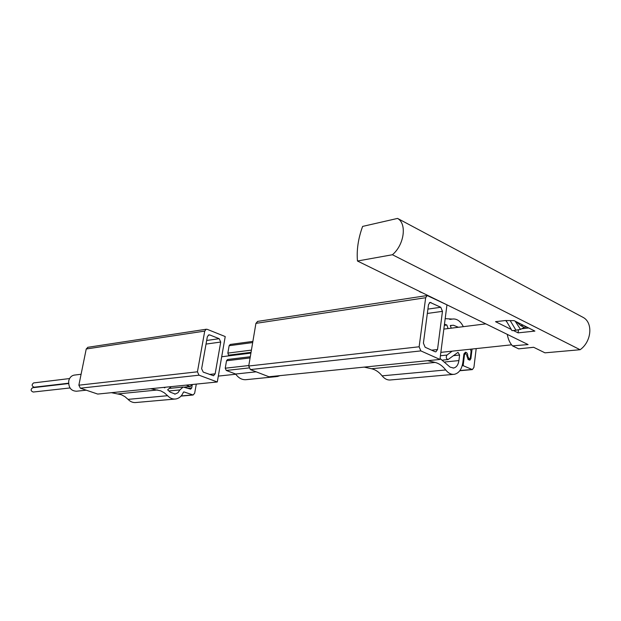 <?xml version="1.0" encoding="UTF-8"?>
<svg xmlns="http://www.w3.org/2000/svg" width="621" height="621" viewBox="0 0 621 621"><rect width="100%" height="100%" fill="white"/><g stroke="black" fill="none" stroke-linecap="round" stroke-linejoin="round"><path stroke-width="0.93" d="M420.169 291.715L419.695 291.482M419.726 291.785L422.559 292.887M357.463 261.014L392.41 254.742C404.232 244.946 407.159 223.661 397.556 218.413L362.625 226.409C358.239 238.402 356.524 249.937 357.463 261.014L528.091 344.57L512.496 345.874L518.667 348.855L533.695 347.31M515.151 321.166L520.545 329.402L524.271 327.383L520.693 325.59L516.198 321.694M86.241 390.182L76.476 391.222C70.965 390.951 68.388 387.52 68.729 380.914C69.521 377.708 71.283 375.783 74.015 375.138L74.66 375.053M392.41 254.742L580.092 349.724L544.974 352.837L533.618 347.271L518.667 348.855M513.35 330.496L518.108 332.856L534.891 331.094L514.126 320.653L505.471 320.529L495.519 321.67L510.648 329.161M397.556 218.413L583.29 317.486C593.296 322.936 591.502 341.791 580.092 349.724M505.851 320.529L506.425 321.577M518.457 329.759L518.108 332.856M507.279 334.37C508.118 339.198 509.857 343.033 512.496 345.874M68.543 383.219L34.256 387.209C31.702 386.192 31.477 384.764 33.588 382.924L33.759 382.901M70.002 387.954L33.216 392.037C30.67 390.997 30.452 389.569 32.571 387.737L32.742 387.721M520.545 329.402L515.958 330.193L510.198 320.591M506.053 320.537L512.007 330.651L515.958 330.193M439.947 359.443L446.957 304.849L427.178 295.534L425.664 297.723L419.128 346.774L420.859 350.904L439.947 359.443L268.901 376.753L250.356 369.573L420.859 350.904M444.465 324.224L446.864 325.016L448.075 328.563M458.438 327.275L453.439 325.241L450.31 325.497L451.226 328.175M464.112 353.388L465.517 353.24L467.108 355.903L468.048 359.481L469.864 360.149L470.889 358.682L472.061 349.033M465.517 353.24L464.5 354.707L463.15 365.668L472.379 369.596L473.924 367.384L476.198 348.598M463.336 326.669C460.394 320.995 456.722 318.464 452.329 319.062L445.187 318.658M453.477 374.378L390.702 379.943C387.558 380.331 384.694 378.965 382.094 375.845C379.004 372.026 375.488 369.658 371.56 368.742L435.111 362.431C439.055 363.417 442.594 365.932 445.723 369.961C448.346 373.252 451.234 374.696 454.378 374.3C458.958 373.213 461.791 369.239 462.862 362.377L463.848 354.405L465.377 352.216C466.984 352.371 467.784 353.706 467.76 356.206L469.274 359.357L470.299 357.89L471.083 351.463L470.454 349.204M427.714 360.685L435.111 362.431M364.201 367.112L371.56 368.742M462.171 365.753L463.15 365.668M440.421 355.74L446.965 355.065L452.181 351.152M446.965 355.065C445.777 357.254 446.142 358.752 448.067 359.567L457.995 352.363L459.602 355.033L458.911 360.584C458.244 364.861 456.482 367.337 453.64 368.02L450.116 367.143L440.064 358.496M257.668 321.399L255.922 323.362L248.734 366.01L250.356 369.573M425.129 347.248L435.018 351.711L435.895 351.835L437.526 349.538L442.462 311.346L440.786 307.271L430.035 302.396L428.506 304.6L423.406 343.126L425.129 347.248M444.325 325.342L446.864 325.016M217.288 381.977L199.023 375.193L197.439 371.8L204.736 331.094L206.242 329.239L207.22 329.332L225.221 336.559L217.288 381.977L97.73 394.071L80.342 388.187L78.867 385.191L86.234 348.986L87.91 347.294M163.804 387.388L164.666 387.846L165.357 387.232M196.298 384.104L194.66 393.233L193.115 395.003L184.057 391.944L183.342 392.332C181.712 396.151 179.182 398.372 175.743 398.993C172.731 399.35 170.007 398.255 167.592 395.709L164.355 392.837L160.738 390.85L150.693 388.715M192.3 384.508L191.679 387.978L190.655 389.15L183.156 387.03L169.246 388.412M171.233 386.635L167.654 389.841L170.193 392.146L175.192 394.056L177.971 392.728L179.911 389.91L183.156 387.03M174.881 399.062L136.084 402.501C133.111 402.858 130.433 401.81 128.058 399.365L124.883 396.617L121.328 394.715L111.446 392.689M186.129 385.129L189.972 386.518L184.445 387.069M191.633 384.57L191.485 385.4L189.972 386.518M207.344 336.729L208.866 334.874L209.82 334.96L219.182 338.693L220.719 342.047L215.153 373.811L213.523 375.728L203.214 372.103L201.631 368.727L207.344 336.729M250.294 356.749L227.573 359.497L226.525 360.77L225.237 368.206L226.277 370.458L235.631 374.021L256.178 371.824M273.434 376.295L277.339 376.528L280.048 375.627M235.631 374.021C238.705 378.274 242.345 380.137 246.553 379.625L276.275 376.637M230.29 344.445L229.133 345.711L227.853 353.108L228.544 355.158L251.039 352.34M228.544 355.158L250.969 352.736M247.399 353.551L246.863 353.248M524.124 327.314L526.755 327.003M520.693 325.59L523.324 325.272M382.094 375.845L445.723 369.961M449.883 319.396L452.181 319.093M459.928 370.551L471.618 369.487M248.734 366.01L419.128 346.774M255.922 323.362L425.664 297.723M431.634 350.182L437.526 349.538M427.341 313.442L442.462 311.346M427.916 309.095L440.786 307.271M429.344 302.776L431.028 302.528M450.357 325.629L451.576 325.474M470.027 358.767L470.889 358.682M463.802 354.777L464.5 354.707M467.062 356.275L467.76 356.206M467.008 356.772L467.698 356.702M453.431 355.67L459.602 355.033M445.024 361.958L458.911 360.584M157.672 389.965L118.308 393.869M167.592 395.709L128.058 399.365M184.057 391.944L183.622 391.983M192.394 394.925L181.146 395.95M204.736 331.094L86.234 348.986M199.023 375.193L80.342 388.187M197.439 371.8L78.867 385.191M219.182 338.693L206.677 340.471M209.82 334.96L208.19 335.2M220.719 342.047L206.032 344.081M215.153 373.811L209.432 374.432M179.911 389.91L168.99 390.974M191.679 387.978L188.031 388.335M226.277 370.458L248.912 367.942M229.133 345.711L252.685 342.559M227.853 353.108L251.412 350.112M226.525 360.77L250.092 357.937M225.237 368.206L248.811 365.536M218.313 376.093L235.778 374.238M440.856 352.363L511.58 344.818M74.015 375.138L81.095 374.253M221.689 356.749L250.907 353.116M443.844 329.091L485.824 323.867M69.583 378.554L33.588 382.924M68.566 383.561L32.571 387.737M521.656 328.796L528.688 327.973M450.147 319.38L451.933 319.147M449.759 319.396L452.329 319.062M459.788 370.737L472.216 369.611M257.443 321.43L427.178 295.534M468.048 359.474L469.165 359.365M442.719 360.102L447.935 359.582M453.066 368.074L453.64 368.02M192.968 395.018L181.014 396.105M206.242 329.239L87.701 347.325M175.192 394.056L174.648 394.11M190.36 386.58L184.724 387.147M230.158 344.461L252.879 341.395M227.573 359.497L250.294 356.741"/></g></svg>
